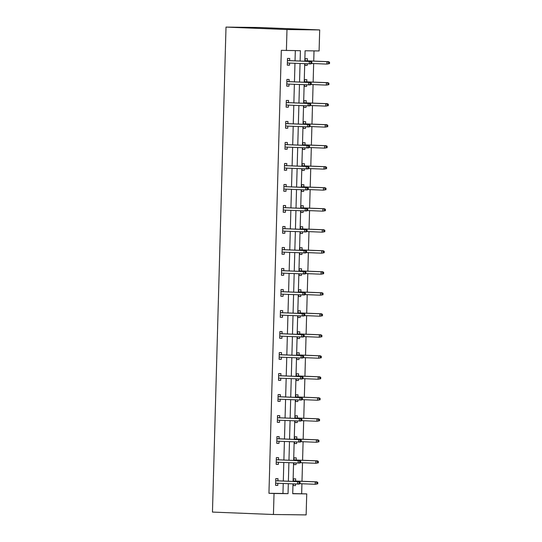 <?xml version="1.0" encoding="UTF-8"?>
<svg xmlns="http://www.w3.org/2000/svg" width="542" height="542" viewBox="0 0 542 542"><rect width="100%" height="100%" fill="white"/><g stroke="black" fill="none" stroke-linecap="round" stroke-linejoin="round"><path stroke-width="0.81" d="M292.727 493.579L306.731 493.891L306.142 514.9L273.439 514.507L212.464 512.075L226.007 27.1L258.717 27.493L319.692 29.925L319.103 50.941L305.092 50.765L304.8 61.226M301.65 493.687L301.928 483.749M301.996 481.282L302.511 462.739M302.585 460.273L303.1 441.73M303.168 439.264L303.689 420.721M303.757 418.255L304.272 399.711M304.34 397.245L304.861 378.702M304.929 376.236L305.451 357.693M305.519 355.227L306.034 336.684M306.101 334.218L306.623 315.674M306.691 313.208L307.206 294.665M307.28 292.192L307.795 273.656M307.863 271.183L308.384 252.647M308.452 250.174L308.967 231.637M309.035 229.164L309.557 210.628M309.624 208.155L310.146 189.619M310.214 187.146L310.729 168.609M310.796 166.137L311.318 147.593M311.386 145.127L311.901 126.584M311.975 124.118L312.49 105.575M312.558 103.109L313.08 84.566M313.147 82.099L313.662 63.556M313.73 61.09L314.021 50.873M278.5 459.806L278.561 457.638L276.352 457.611L276.163 464.345L278.371 464.372L278.432 462.272M279.672 417.78L279.733 415.619L277.524 415.592L277.335 422.326L279.543 422.353L279.604 420.253M280.851 375.762L280.905 373.601L278.696 373.573L278.513 380.308L280.722 380.335L280.776 378.235M282.023 333.743L282.084 331.582L279.875 331.555L279.686 338.289L281.894 338.316L281.955 336.216M283.195 291.725L283.256 289.563L281.047 289.536L280.858 296.271L283.066 296.298L283.127 294.191M284.367 249.706L284.428 247.545L282.219 247.518L282.03 254.252L284.238 254.279L284.299 252.172M285.546 207.688L285.6 205.526L283.391 205.499L283.209 212.234L285.417 212.261L285.471 210.154M286.718 165.669L286.779 163.508L284.57 163.481L284.381 170.215L286.589 170.235L286.65 168.135M287.89 123.651L287.951 121.483L285.742 121.455L285.553 128.19L287.761 128.217L287.822 126.117M289.062 81.632L289.123 79.464L286.914 79.437L286.725 86.171L288.933 86.198L288.994 84.098M300.119 61.036L300.41 50.711L281.318 50.338L268.947 493.295L282.951 493.464L283.236 483.498M283.303 481.025L283.818 462.489M283.886 460.016L284.408 441.479M284.475 439.006L284.99 420.463M285.065 417.997L285.58 399.454M285.648 396.988L286.169 378.445M286.237 375.979L286.752 357.435M286.82 354.969L287.341 336.426M287.409 333.96L287.924 315.417M287.998 312.951L288.513 294.408M288.581 291.942L289.103 273.398M289.171 270.932L289.685 252.389M289.76 249.923L290.275 231.38M290.343 228.914L290.864 210.371M290.932 207.904L291.447 189.361M291.515 186.895L292.036 168.352M292.104 165.886L292.619 147.343M292.694 144.877L293.208 126.333M293.276 123.861L293.798 105.324M293.866 102.851L294.381 84.315M294.448 81.842L294.97 63.306M295.038 60.833L295.322 50.65M289.652 60.623L289.713 58.455L287.504 58.428L287.314 65.162L289.523 65.189L289.584 63.089M288.48 102.641L288.54 100.473L286.325 100.446L286.142 107.18L288.351 107.208L288.405 105.107M287.301 144.66L287.362 142.492L285.153 142.471L284.963 149.199L287.179 149.226L287.233 147.126M286.129 186.678L286.19 184.517L283.981 184.49L283.791 191.224L286 191.251L286.061 189.144M284.957 228.697L285.017 226.536L282.809 226.509L282.619 233.243L284.828 233.27L284.889 231.163M283.784 270.715L283.845 268.554L281.63 268.527L281.447 275.261L283.656 275.289L283.71 273.182M282.606 312.734L282.667 310.573L280.458 310.546L280.268 317.28L282.484 317.307L282.538 315.207M281.433 354.753L281.494 352.591L279.286 352.564L279.096 359.299L281.305 359.326L281.366 357.225M280.261 396.771L280.322 394.61L278.114 394.583L277.924 401.317L280.133 401.344L280.194 399.244M279.089 438.79L279.15 436.628L276.935 436.601L276.752 443.336L278.961 443.363L279.022 441.263M277.911 480.815L277.971 478.647L275.763 478.62L275.573 485.354L277.789 485.381L277.843 483.281M273.439 514.507L274.028 493.491L288.032 493.667L288.317 483.701M268.947 493.295L274.028 493.491M286.4 50.541L286.982 29.532L226.007 27.1M292.992 483.884L292.721 493.721L306.731 493.891M304.733 63.692L304.211 82.235M304.143 84.701L303.628 103.244M303.561 105.71L303.039 124.254M302.971 126.72L302.456 145.263M302.382 147.729L301.867 166.272M301.799 168.738L301.277 187.281M301.21 189.747L300.695 208.291M300.627 210.757L300.105 229.3M300.038 231.773L299.516 250.309M299.448 252.782L298.933 271.318M298.866 273.791L298.344 292.328M298.276 294.801L297.761 313.337M297.687 315.81L297.172 334.346M297.104 336.819L296.582 355.356M296.515 357.828L296 376.372M295.932 378.838L295.41 397.381M295.343 399.847L294.828 418.39M294.753 420.856L294.238 439.399M294.171 441.865L293.649 460.409M293.581 462.875L293.066 481.418M319.692 29.925L286.982 29.532M288.385 481.228L288.9 462.685M288.967 460.219L289.489 441.676M289.557 439.21L290.072 420.667M290.146 418.2L290.661 399.657M290.729 397.191L291.25 378.648M291.318 376.182L291.833 357.639M291.901 355.173L292.423 336.629M292.49 334.163L293.012 315.62M293.08 313.154L293.595 294.611M293.662 292.145L294.184 273.602M294.252 271.135L294.767 252.592M294.841 250.126L295.356 231.583M295.424 229.117L295.946 210.574M296.013 208.108L296.528 189.565M296.596 187.098L297.118 168.555M297.185 166.089L297.7 147.546M297.775 145.073L298.29 126.537M298.357 124.064L298.879 105.527M298.947 103.055L299.462 84.518M299.536 82.045L300.051 63.509M295.512 483.986L295.465 485.598L293.256 485.571L293.303 483.898M293.371 481.432L293.446 478.837L295.654 478.864L295.593 481.025M296.095 462.976L296.054 464.589L293.839 464.562L293.886 462.888M293.96 460.422L294.028 457.827L296.237 457.854L296.176 460.016M296.684 441.967L296.637 443.58L294.428 443.552L294.475 441.879M294.543 439.406L294.618 436.818L296.826 436.845L296.765 439.006M297.273 420.958L297.226 422.57L295.017 422.543L295.065 420.87M295.133 418.397L295.2 415.809L297.416 415.836L297.355 417.997M297.856 399.949L297.809 401.561L295.6 401.534L295.647 399.861M295.715 397.388L295.79 394.8L297.998 394.827L297.937 396.988M298.446 378.939L298.398 380.552L296.189 380.525L296.237 378.851M296.305 376.378L296.379 373.79L298.588 373.817L298.527 375.979M299.028 357.93L298.988 359.542L296.779 359.515L296.82 357.842M296.894 355.369L296.962 352.781L299.17 352.808L299.116 354.969M299.618 336.921L299.57 338.526L297.362 338.506L297.409 336.833M297.477 334.36L297.551 331.772L299.76 331.799L299.699 333.96M300.207 315.911L300.16 317.517L297.951 317.49L297.998 315.823M298.066 313.351L298.141 310.762L300.349 310.783L300.288 312.951M300.79 294.895L300.749 296.508L298.534 296.481L298.581 294.807M298.649 292.341L298.723 289.746L300.932 289.774L300.871 291.942M301.379 273.886L301.332 275.499L299.123 275.471L299.17 273.798M299.238 271.332L299.313 268.737L301.521 268.764L301.46 270.932M301.962 252.877L301.921 254.489L299.712 254.462L299.76 252.789M299.828 250.323L299.895 247.728L302.111 247.755L302.05 249.923M302.551 231.868L302.504 233.48L300.295 233.453L300.343 231.78M300.41 229.313L300.485 226.719L302.693 226.746L302.632 228.914M303.141 210.858L303.093 212.471L300.885 212.444L300.932 210.77M301 208.304L301.074 205.709L303.283 205.736L303.222 207.904M303.723 189.849L303.683 191.462L301.474 191.434L301.515 189.761M301.589 187.295L301.657 184.7L303.866 184.727L303.811 186.895M304.313 168.84L304.265 170.452L302.057 170.425L302.104 168.752M302.172 166.286L302.246 163.691L304.455 163.718L304.394 165.879M304.902 147.831L304.855 149.443L302.646 149.416L302.693 147.742M302.761 145.276L302.836 142.681L305.044 142.709L304.983 144.87M305.485 126.821L305.444 128.434L303.229 128.407L303.276 126.733M303.344 124.267L303.418 121.672L305.627 121.699L305.566 123.861M306.074 105.812L306.027 107.424L303.818 107.397L303.866 105.724M303.933 103.258L304.008 100.663L306.216 100.69L306.155 102.851M306.657 84.803L306.616 86.415L304.408 86.388L304.455 84.715M304.523 82.249L304.59 79.654L306.806 79.681L306.745 81.842M307.246 63.793L307.199 65.406L304.99 65.379L305.038 63.705M305.105 61.239L305.18 58.644L307.389 58.671L307.328 60.833M282.951 493.464L288.032 493.667M287.314 65.101L289.523 65.189M304.99 65.318L307.199 65.406M286.725 86.11L288.933 86.198M304.408 86.327L306.616 86.415M286.142 107.12L288.351 107.208M303.818 107.336L306.027 107.424M285.553 128.129L287.761 128.217M303.235 128.346L305.444 128.434M284.97 149.138L287.179 149.226M302.646 149.355L304.855 149.443M284.381 170.147L286.589 170.235M302.057 170.364L304.265 170.452M283.791 191.163L286 191.251M301.474 191.373L303.683 191.462M283.209 212.173L285.417 212.261M300.885 212.383L303.093 212.471M282.619 233.182L284.828 233.27M300.302 233.392L302.504 233.48M282.036 254.191L284.238 254.279M299.712 254.401L301.921 254.489M281.447 275.2L283.656 275.289M299.123 275.411L301.332 275.499M280.858 296.21L283.066 296.298M298.54 296.42L300.749 296.508M280.275 317.219L282.484 317.307M297.951 317.429L300.16 317.517M279.686 338.228L281.894 338.316M297.362 338.438L299.57 338.526M279.096 359.238L281.305 359.326M296.779 359.454L298.988 359.542M278.513 380.247L280.722 380.335M296.189 380.464L298.398 380.552M277.924 401.256L280.133 401.344M295.607 401.473L297.809 401.561M277.341 422.265L279.543 422.353M295.017 422.482L297.226 422.57M276.752 443.275L278.961 443.363M294.428 443.492L296.637 443.58M276.163 464.284L278.371 464.372M293.845 464.501L296.054 464.589M275.58 485.293L277.789 485.381M293.256 485.51L295.465 485.598M311.819 63.4L311.86 62.052L310.972 62.045L310.939 63.394L311.819 63.4L310.837 63.895L287.375 63.001M310.939 63.394L309.245 63.875L309.313 61.449L310.905 61.47L287.443 60.535M310.972 62.045L309.313 61.449L287.443 60.575M311.86 62.052L310.905 61.47M329.502 63.617L329.536 62.269L328.655 62.255L328.615 63.604L329.502 63.617L326.928 64.085L326.995 61.666L328.587 61.68L305.119 60.745M328.655 62.255L326.995 61.666L305.119 60.792M328.615 63.604L326.928 64.085L311.67 63.482M328.587 61.68L329.536 62.269M311.237 84.41L311.271 83.061L310.39 83.055L310.349 84.403L311.237 84.41L310.254 84.904L286.786 84.01M310.349 84.403L308.662 84.884L308.73 82.459L310.322 82.479L286.853 81.544M310.39 83.055L308.73 82.459L286.853 81.585M311.271 83.061L310.322 82.479M310.647 105.419L310.688 104.078L309.8 104.064L309.767 105.412L310.647 105.419L309.665 105.914L286.203 105.019M309.767 105.412L308.073 105.893L308.141 103.468L309.733 103.488L286.271 102.553M309.8 104.064L308.141 103.468L286.271 102.594M310.688 104.078L309.733 103.488M328.913 84.627L328.953 83.278L328.066 83.272L328.032 84.613L328.913 84.627L326.338 85.094L326.406 82.675L327.998 82.689L304.536 81.754M328.066 83.272L326.406 82.675L304.536 81.801M328.032 84.613L326.338 85.094L311.081 84.491M327.998 82.689L328.953 83.278M328.323 105.636L328.364 104.288L327.483 104.281L327.443 105.622L328.323 105.636L325.756 106.103L325.823 103.685L327.409 103.698L303.947 102.763M327.483 104.281L325.823 103.685L303.947 102.811M327.443 105.622L325.756 106.103L310.491 105.5M327.409 103.698L328.364 104.288M310.058 126.428L310.099 125.087L309.218 125.073L309.177 126.421L310.058 126.428L309.075 126.923L285.614 126.029M309.177 126.421L307.49 126.903L307.558 124.477L309.143 124.497L285.681 123.562M309.218 125.073L307.558 124.477L285.681 123.603M310.099 125.087L309.143 124.497M327.741 126.645L327.774 125.297L326.894 125.29L326.853 126.632L327.741 126.645L325.166 127.119L325.234 124.694L326.826 124.714L303.357 123.772M326.894 125.29L325.234 124.694L303.357 123.82M326.853 126.632L325.166 127.119L309.909 126.51M326.826 124.714L327.774 125.297M309.475 147.438L309.509 146.096L308.628 146.083L308.588 147.431L309.475 147.438L308.493 147.932L285.024 147.038M308.588 147.431L306.901 147.912L306.968 145.486L308.561 145.507L285.092 144.572M308.628 146.083L306.968 145.486L285.092 144.612M309.509 146.096L308.561 145.507M327.151 147.654L327.192 146.306L326.304 146.299L326.27 147.641L327.151 147.654L324.577 148.129L324.644 145.703L326.237 145.723L302.775 144.782M326.304 146.299L324.644 145.703L302.775 144.829M326.27 147.641L324.577 148.129L309.319 147.519M326.237 145.723L327.192 146.306M308.886 168.447L308.926 167.105L308.039 167.092L308.005 168.44L308.886 168.447L307.903 168.941L284.442 168.047M308.005 168.44L306.311 168.921L306.379 166.496L307.971 166.516L284.509 165.581M308.039 167.092L306.379 166.496L284.509 165.622M308.926 167.105L307.971 166.516M326.569 168.664L326.602 167.315L325.722 167.309L325.681 168.65L326.569 168.664L323.994 169.138L324.062 166.712L325.654 166.733L302.185 165.791M325.722 167.309L324.062 166.712L302.185 165.838M325.681 168.65L323.994 169.138L308.737 168.528M325.654 166.733L326.602 167.315M308.303 189.463L308.337 188.115L307.456 188.101L307.416 189.449L308.303 189.463L307.321 189.951L283.852 189.056M307.416 189.449L305.729 189.93L305.796 187.505L307.389 187.525L283.92 186.59M307.456 188.101L305.796 187.505L283.92 186.631M308.337 188.115L307.389 187.525M325.979 189.673L326.02 188.325L325.132 188.318L325.098 189.666L325.979 189.673L323.405 190.147L323.472 187.722L325.065 187.742L301.603 186.807M325.132 188.318L323.472 187.722L301.596 186.848M325.098 189.666L323.405 190.147L308.147 189.537M325.065 187.742L326.02 188.325M307.714 210.472L307.754 209.124L306.867 209.11L306.833 210.459L307.714 210.472L306.731 210.96L283.263 210.066M306.833 210.459L305.139 210.94L305.207 208.514L306.799 208.535L283.337 207.6M306.867 209.11L305.207 208.514L283.33 207.64M307.754 209.124L306.799 208.535M325.39 210.682L325.43 209.334L324.543 209.327L324.509 210.675L325.39 210.682L322.822 211.156L322.883 208.731L324.475 208.751L301.013 207.816M324.543 209.327L322.883 208.731L301.013 207.857M324.509 210.675L322.822 211.156L307.558 210.547M324.475 208.751L325.43 209.334M307.124 231.481L307.165 230.133L306.277 230.12L306.244 231.468L307.124 231.481L306.142 231.969L282.68 231.075M306.244 231.468L304.557 231.949L304.624 229.523L306.21 229.544L282.748 228.609M306.277 230.12L304.624 229.523L282.748 228.656M307.165 230.133L306.21 229.544M324.807 231.691L324.841 230.343L323.96 230.336L323.92 231.685L324.807 231.691L322.233 232.166L322.3 229.74L323.892 229.761L300.424 228.826M323.96 230.336L322.3 229.74L300.424 228.866M323.92 231.685L322.233 232.166L306.975 231.556M323.892 229.761L324.841 230.343M306.542 252.491L306.576 251.142L305.695 251.129L305.654 252.477L306.542 252.491L305.559 252.978L282.091 252.084M305.654 252.477L303.967 252.958L304.035 250.533L305.627 250.553L282.158 249.618M305.695 251.129L304.035 250.533L282.158 249.666M306.576 251.142L305.627 250.553M324.218 252.701L324.258 251.352L323.371 251.346L323.337 252.694L324.218 252.701L321.643 253.175L321.711 250.75L323.303 250.77L299.841 249.835M323.371 251.346L321.711 250.75L299.841 249.876M323.337 252.694L321.643 253.175L306.386 252.565M323.303 250.77L324.258 251.352M305.952 273.5L305.993 272.152L305.105 272.138L305.071 273.486L305.952 273.5L304.97 273.988L281.508 273.093M305.071 273.486L303.378 273.967L303.445 271.542L305.038 271.562L281.576 270.627M305.105 272.138L303.445 271.542L281.576 270.675M305.993 272.152L305.038 271.562M323.635 273.71L323.669 272.369L322.788 272.355L322.747 273.703L323.635 273.71L321.06 274.184L321.128 271.759L322.714 271.779L299.252 270.844M322.788 272.355L321.128 271.759L299.252 270.885M322.747 273.703L321.06 274.184L305.796 273.575M322.714 271.779L323.669 272.369M305.37 294.509L305.403 293.161L304.523 293.147L304.482 294.496L305.37 294.509L304.38 294.997L280.919 294.103M304.482 294.496L302.795 294.977L302.863 292.551L304.448 292.572L280.986 291.637M304.523 293.147L302.863 292.551L280.986 291.684M305.403 293.161L304.448 292.572M323.046 294.719L323.079 293.378L322.199 293.364L322.158 294.712L323.046 294.719L320.471 295.194L320.539 292.768L322.131 292.788L298.669 291.853M322.199 293.364L320.539 292.768L298.662 291.894M322.158 294.712L320.471 295.194L305.214 294.584M322.131 292.788L323.079 293.378M304.78 315.519L304.814 314.17L303.933 314.157L303.893 315.505L304.78 315.519L303.798 316.006L280.329 315.119M303.893 315.505L302.206 315.986L302.273 313.561L303.866 313.581L280.404 312.646M303.933 314.157L302.273 313.561L280.397 312.693M304.814 314.17L303.866 313.581M322.456 315.729L322.497 314.387L321.609 314.374L321.575 315.722L322.456 315.729L319.882 316.203L319.949 313.777L321.541 313.798L298.08 312.863M321.609 314.374L319.949 313.777L298.08 312.903M321.575 315.722L319.882 316.203L304.624 315.593M321.541 313.798L322.497 314.387M304.191 336.528L304.231 335.18L303.344 335.166L303.31 336.514L304.191 336.528L303.208 337.016L279.747 336.128M303.31 336.514L301.616 336.995L301.684 334.577L303.276 334.59L279.814 333.655M303.344 335.166L301.684 334.577L279.814 333.703M304.231 335.18L303.276 334.59M321.873 336.738L321.907 335.396L321.027 335.383L320.986 336.731L321.873 336.738L319.299 337.212L319.367 334.787L320.959 334.807L297.49 333.872M321.027 335.383L319.367 334.787L297.49 333.913M320.986 336.731L319.299 337.212L304.042 336.602M320.959 334.807L321.907 335.396M303.608 357.537L303.642 356.189L302.761 356.182L302.721 357.524L303.608 357.537L302.626 358.025L279.157 357.137M302.721 357.524L301.034 358.005L301.101 355.586L302.693 355.599L279.225 354.664M302.761 356.182L301.101 355.586L279.225 354.712M303.642 356.189L302.693 355.599M321.284 357.754L321.325 356.406L320.437 356.392L320.403 357.74L321.284 357.754L318.71 358.221L318.777 355.796L320.369 355.816L296.908 354.881M320.437 356.392L318.777 355.796L296.901 354.922M320.403 357.74L318.71 358.221L303.452 357.612M320.369 355.816L321.325 356.406M303.019 378.546L303.059 377.198L302.172 377.191L302.138 378.533L303.019 378.546L302.036 379.034L278.568 378.147M302.138 378.533L300.444 379.014L300.512 376.595L302.104 376.609L278.642 375.674M302.172 377.191L300.512 376.595L278.635 375.721M303.059 377.198L302.104 376.609M320.695 378.763L320.735 377.415L319.855 377.401L319.814 378.75L320.695 378.763L318.127 379.231L318.195 376.805L319.78 376.826L296.318 375.891M319.855 377.401L318.195 376.805L296.318 375.931M319.814 378.75L318.127 379.231L302.863 378.621M319.78 376.826L320.735 377.415M302.429 399.556L302.47 398.207L301.589 398.201L301.548 399.542L302.429 399.556L301.447 400.043L277.985 399.156M301.548 399.542L299.862 400.023L299.929 397.604L301.515 397.625L278.053 396.683M301.589 398.201L299.929 397.604L278.053 396.73M302.47 398.207L301.515 397.625M320.112 399.772L320.146 398.424L319.265 398.411L319.224 399.759L320.112 399.772L317.537 400.24L317.605 397.814L319.197 397.835L295.729 396.9M319.265 398.411L317.605 397.814L295.729 396.947M319.224 399.759L317.537 400.24L302.28 399.63M319.197 397.835L320.146 398.424M301.847 420.565L301.88 419.217L301 419.21L300.959 420.551L301.847 420.565L300.864 421.053L277.396 420.165M300.959 420.551L299.272 421.039L299.34 418.614L300.932 418.634L277.463 417.692M301 419.21L299.34 418.614L277.463 417.74M301.88 419.217L300.932 418.634M319.523 420.782L319.563 419.433L318.676 419.42L318.642 420.768L319.523 420.782L316.948 421.249L317.016 418.824L318.608 418.844L295.146 417.909M318.676 419.42L317.016 418.824L295.146 417.957M318.642 420.768L316.948 421.249L301.691 420.639M318.608 418.844L319.563 419.433M301.257 441.574L301.298 440.226L300.41 440.219L300.376 441.561L301.257 441.574L300.275 442.062L276.813 441.174M300.376 441.561L298.683 442.048L298.75 439.623L300.343 439.643L276.881 438.702M300.41 440.219L298.75 439.623L276.881 438.749M301.298 440.226L300.343 439.643M318.94 441.791L318.974 440.443L318.093 440.429L318.052 441.777L318.94 441.791L316.365 442.258L316.433 439.833L318.025 439.853L294.557 438.918M318.093 440.429L316.433 439.833L294.557 438.966M318.052 441.777L316.365 442.258L301.108 441.649M318.025 439.853L318.974 440.443M300.675 462.583L300.708 461.235L299.828 461.228L299.787 462.577L300.675 462.583L299.692 463.071L276.224 462.184M299.787 462.577L298.1 463.058L298.168 460.632L299.76 460.653L276.291 459.718M299.828 461.228L298.168 460.632L276.291 459.758M300.708 461.235L299.76 460.653M318.35 462.8L318.384 461.452L317.504 461.438L317.463 462.787L318.35 462.8L315.776 463.268L315.844 460.842L317.436 460.863L293.974 459.928M317.504 461.438L315.844 460.842L293.967 459.975M317.463 462.787L315.776 463.268L300.519 462.658M317.436 460.863L318.384 461.452M300.085 483.593L300.126 482.244L299.238 482.238L299.198 483.586L300.085 483.593L299.103 484.087L275.634 483.193M299.198 483.586L297.511 484.067L297.578 481.642L299.17 481.662L275.709 480.727M299.238 482.238L297.578 481.642L275.702 480.768M300.126 482.244L299.17 481.662M317.761 483.81L317.802 482.461L316.914 482.448L316.88 483.796L317.761 483.81L315.187 484.277L315.254 481.852L316.846 481.872L293.385 480.937M316.914 482.448L315.254 481.852L293.385 480.984M316.88 483.796L315.187 484.277L299.929 483.667M316.846 481.872L317.802 482.461"/></g></svg>
